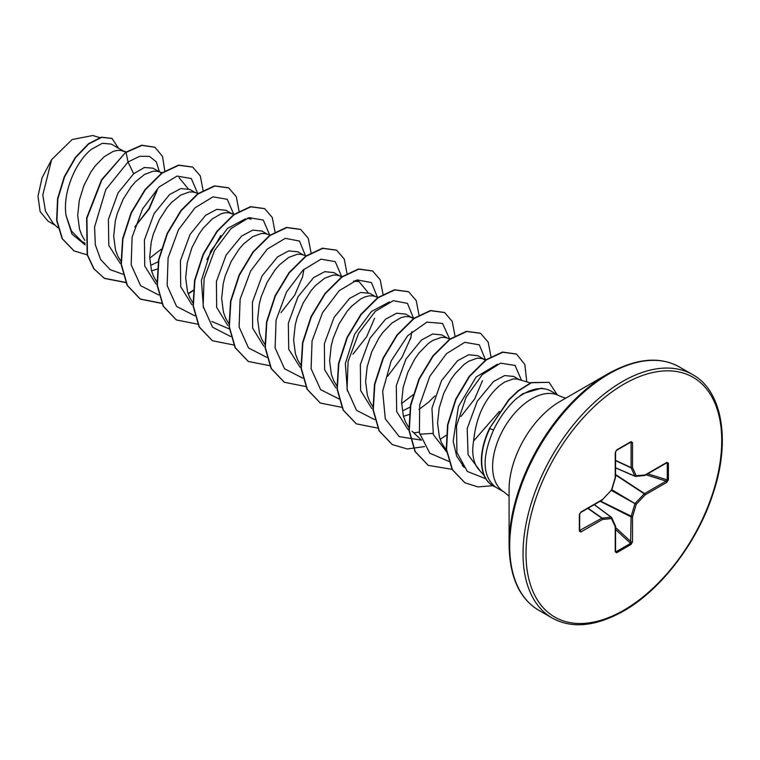 <?xml version="1.0" encoding="UTF-8"?>
<svg xmlns="http://www.w3.org/2000/svg" width="760" height="760" viewBox="0 0 760 760"><rect width="100%" height="100%" fill="white"/><g stroke="black" fill="none" stroke-linecap="round" stroke-linejoin="round"><path stroke-width="1.14" d="M509.076 545.11L509.076 489.582A71.886 41.505 120 0 1 559.901 401.546L607.981 373.787A139.887 80.76 120 0 0 509.076 545.11C509.627 577.011 519.536 598.737 538.792 610.289L552.14 617.994C571.767 628.89 595.536 626.611 623.438 611.135C660.801 590.064 697.119 542.668 712.775 494.437C731.262 440.572 721.99 390.393 692.635 374.632A140.505 81.12 120 0 0 622.383 381.596A140.505 81.12 120 0 0 530.603 505.409A140.505 81.12 120 0 0 552.14 617.994M504.089 492.014L495.71 487.179A55.423 31.996 -60 0 1 495.453 487.027C482.372 476.339 481.726 457.33 493.525 429.989C499.415 417.962 506.673 407.835 515.299 399.599A55.423 31.996 -60 0 1 523.431 393.927A55.423 31.996 -60 0 1 545.385 389.015A55.423 31.996 -60 0 1 551.142 391.181L559.521 396.017A55.423 31.996 120 0 0 531.8 398.762A55.423 31.996 120 0 0 495.596 447.602A55.423 31.996 120 0 0 504.089 492.014L509.076 496.261M499.472 411.359L473.613 440.98A49.486 28.576 120 0 0 478.772 469.509L484.177 475.608M545.385 389.015L541.395 388.208L522.737 393.737L515.299 399.599M123.405 151.088L111.311 144.105L102.362 143.288L91.39 149.34C75.934 161.462 62.358 192.223 66.053 215.517L71.43 231.021L81.738 241.319L85.063 243.238M124.421 151.667L121.144 150.48L117.363 150.394L113.183 151.411L104.177 156.721L95.162 165.975L90.981 171.855L83.932 185.44L79.296 200.421L77.71 215.431L79.505 229.111L81.69 235.059L84.863 240.464M159.391 171.864L152.969 168.159L144.352 167.513L133.665 173.745L118.047 192.916L108.395 219.431L108.813 245.442L120.175 263.34M162.193 172.691L157.13 171.256L153.349 171.171L144.732 174.316L135.584 181.668L131.148 186.751L123.186 199.167L117.249 213.617L115.282 221.198L113.696 236.208L115.491 249.888L117.677 255.835L120.849 261.24M151.544 270.902L157.177 269.087M195.386 192.641L189.895 189.477L180.794 188.565L169.651 194.522L154.09 213.598L144.428 239.97L144.732 265.962L155.923 283.945M198.179 193.468L193.116 192.033L189.335 191.947L180.718 195.092L171.57 202.445L167.133 207.527L159.173 219.944L153.235 234.393L151.268 241.975L149.682 256.984L151.477 270.665L153.662 276.611L156.845 282.017M231.373 213.417L225.881 210.254L216.78 209.342L205.637 215.298L190.076 234.374L180.414 260.737L180.709 286.681L191.862 304.684M232.38 213.997L229.102 212.809L225.321 212.724L221.15 213.74L212.135 219.051L203.119 228.304L198.949 234.184L191.891 247.769L187.255 262.751L185.668 277.761L187.464 291.441L189.648 297.388L192.831 302.793M267.358 234.194L261.867 231.03L252.766 230.118L241.623 236.075L226.081 255.123L216.419 281.428L216.666 307.382L227.762 325.403M270.151 235.02L265.088 233.586L261.307 233.5L252.69 236.645L243.542 243.998L239.105 249.08L231.154 261.497L225.207 275.947L223.24 283.527L221.654 298.537L223.45 312.217L225.634 318.165L228.817 323.57M303.344 254.97L297.853 251.807L288.752 250.895L277.609 256.851L262.058 275.909L252.405 302.195L252.652 328.149L263.767 346.18M306.137 255.797L301.074 254.362L297.293 254.277L288.676 257.422L279.528 264.784L275.091 269.857L267.14 282.273L261.193 296.723L259.226 304.304L257.64 319.314L259.435 332.994L261.62 338.941L264.803 344.346M339.33 275.747L333.839 272.584L324.738 271.672L313.595 277.628L297.986 296.78L288.334 323.247L288.724 349.229L300.029 367.175M342.123 276.573L337.06 275.139L333.279 275.053L324.662 278.198L315.514 285.56L311.077 290.633L303.126 303.05L297.179 317.499L295.212 325.08L293.626 340.091L295.431 353.77L297.606 359.717L300.789 365.123M375.316 296.523L369.825 293.36L360.724 292.448L349.581 298.404L334.048 317.442L324.377 343.738L324.615 369.683L335.73 387.733M378.109 297.35L373.046 295.916L369.265 295.83L365.094 296.846L360.658 298.974L351.5 306.337L347.063 311.419L339.112 323.827L333.165 338.276L331.198 345.857L329.612 360.867L331.417 374.547L333.592 380.494L336.775 385.909M413.411 318.62L405.812 314.137L396.71 313.224L385.567 319.181L370.015 338.248L360.354 364.562L360.61 390.488L371.744 408.519M412.309 317.88L409.032 316.692L405.251 316.606L401.08 317.623L392.065 322.933L383.049 332.196L378.879 338.067L371.82 351.652L367.184 366.633L365.598 381.644L367.403 395.323L369.578 401.27L373.074 407.103M403.455 416.337L409.412 414.399M447.288 338.077L441.807 334.913L432.706 334.001L421.553 339.957L405.954 359.1L396.302 385.577L396.682 411.578L407.997 429.505M419.71 434.216L432.943 433.361M450.081 338.903L445.018 337.469L441.237 337.383L432.63 340.527L428.051 343.71L419.035 352.972L414.865 358.844L407.806 372.428L403.17 387.41L401.584 402.42L403.389 416.1L405.565 422.047L409.06 427.88M483.274 358.853L477.793 355.69L468.683 354.777L457.539 360.734L441.493 380.703L431.965 408.215L433.342 434.673L446.88 452.124M485.383 360.173L482.134 358.52L477.223 358.159L468.616 361.304L464.037 364.486L455.022 373.749L450.851 379.62L443.792 393.205L439.156 408.187L437.57 423.197L439.375 436.876L441.55 442.823L446.68 450.613M134.805 226.927L149.255 208.848L157.263 190.076M161.509 173.185L160.407 172.444M151.658 264.945L158.194 261.716M280.962 312.664L294.69 295.174L302.594 276.735L303.924 269.258M341.44 277.067L340.337 276.327M352.944 354.217L366.662 336.727L374.566 318.278M410.552 339.055L411.891 331.588M403.56 410.381L410.466 406.942M418.94 409.488L428.64 402.116L434.957 395.817M460.902 416.546L474.601 399.085L482.524 380.617M519.26 379.63L513.779 376.466L504.678 375.554L493.534 381.51L477.233 401.299L467.191 428.555L468.065 454.717L480.643 471.627M530.356 382.916L517 379.022L513.209 378.936L504.602 382.08L500.023 385.263C484.87 398.335 476.064 416.908 473.613 440.98M55.28 225.311L47.984 221.103L40.118 211.565L38 196.222L42.066 177.802L51.613 159.666L72.114 139.536L92.758 135.527L99.76 137.598M51.613 159.666L42.797 194.978L45.457 211.147L53.096 223.24L57.931 227.839M133.665 173.745L128.031 162.013L139.564 156.332L149.368 156.351L156.275 161.804L159.439 171.874M157.538 188.86L148.922 208.63L134.824 226.879M85.243 244.958L71.981 234.089L66.053 215.517M123.063 274.274L110.162 269.658L100.643 259.502L95.313 244.786L94.572 226.983L105.811 189.534L128.031 162.013L126.065 152.409L141.968 145.388L154.926 147.269L162.545 156.417L164.825 171.275M87.201 254.866L74.072 250.914L62.434 238.839L56.924 220.571L57.864 198.844L64.6 176.833L75.601 157.652L88.749 143.925L101.659 137.351L112.072 138.5L118.56 148.285M125.761 152.228L101.536 179.778L86.621 218.034L87.172 254.762L93.765 268.745L104.443 278.397L94.069 268.916L87.466 254.933L86.915 218.215L101.84 179.958L125.761 152.228L141.664 145.217L154.774 147.184M73.919 250.828L62.13 238.659L56.62 220.4L57.57 198.673L64.296 176.652L75.297 157.482L88.445 143.754L101.365 137.17L111.929 138.415M462.355 465.585L464.255 467.39L456.684 456.199L453.15 441.284L458.413 406.572L476.159 377.017L497.353 364.258M419.254 432.079L414.124 432.81M413.041 394.772L401.603 403.588M347.367 390.991L345.353 363.536L354.683 334.2L371.469 311.467L389.415 301.919M353.428 281.143L359.014 281.57L368.077 292.562M229.302 328.956L211.84 321.47M203.433 307.895L201.4 280.469L210.739 251.076L227.496 228.389L245.47 218.814M220.799 235.514L206.929 259.54M179.084 177.697L188.138 188.679M161.13 249.337L149.701 258.153M197.648 193.315L191.302 178.524L177.032 176.082L159.059 187.007L142.49 209.009L132.107 237.101L131.166 264.784L140.6 285.665L158.792 295.022M233.633 214.092L227.287 199.3L213.018 196.859L195.044 207.784L178.476 229.786L168.093 257.877L167.152 285.56L176.586 306.441L194.778 315.799M269.62 234.868L263.273 220.077L249.005 217.635L231.03 228.56L214.472 250.562L204.089 278.654L203.138 306.337L212.572 327.218L230.764 336.575M305.634 256.158L299.506 241.062L285.323 238.336L267.311 249.061L250.638 271.006L240.131 299.155L239.096 326.952L248.51 347.947L266.75 357.352M341.591 276.422L335.245 261.63L320.986 259.188L303.002 270.113L286.444 292.115L276.06 320.207L275.11 347.89L284.544 368.771L302.736 378.128M377.615 297.711L371.459 282.596L357.248 279.898L339.207 290.69L322.525 312.721L312.056 340.926L311.106 368.733L320.635 389.661L338.988 398.933M387.638 376.228L401.983 357.371L410.998 337.231M413.601 318.488L407.464 303.392L393.281 300.666L375.278 311.391L358.596 333.336L348.089 361.484L347.054 389.281L356.469 410.276L374.709 419.681M449.549 338.751L442.538 323.437L426.882 322.145L407.731 335.702L391.191 360.867L382.651 391.2L385.301 418.827L399.256 436.62L421.505 440.173L412.005 431.176M485.573 360.041L479.294 344.822L464.816 342.323L446.538 353.618L429.827 376.257L419.681 404.938L419.397 432.801L429.789 453.216L448.96 461.443M521.521 380.304L515.052 365.408L500.526 363.175L482.324 374.585L465.994 397.413L456.56 425.657L456.893 452.409L467.352 471.476L485.801 478.762M104.443 278.397L125.98 282.625M203.062 190.332L200.307 175.94L192.679 167.105L178.809 165.272L162.051 173.185L145.293 189.82L131.423 212.857L122.911 238.972L121.372 264.404L127.405 285.475L140.419 299.165L161.756 303.42M188.243 293.911L193.078 290.728M239.048 211.109L236.293 196.716L228.665 187.881L214.795 186.048L198.037 193.961L181.269 210.605L167.409 233.643L158.887 259.768L157.358 285.199L163.391 306.261L176.405 319.95L197.743 324.197M275.034 231.885L272.279 217.493L264.66 208.658L250.791 206.825L234.032 214.728L217.265 231.373L203.395 254.41L194.883 280.535L193.344 305.966L199.376 327.037L212.401 340.727L233.728 344.974M311.02 252.662L308.265 238.269L300.637 229.434L286.767 227.601L270.009 235.514L253.251 252.149L239.381 275.187L230.869 301.312L229.33 326.743L235.362 347.805L248.377 361.494L269.923 365.731M347.006 273.438L344.251 259.046L336.623 250.211L322.762 248.377L305.995 256.291L289.237 272.935L275.367 295.973L266.855 322.097L265.326 347.529L271.358 368.59L284.373 382.28L305.7 386.526M382.992 294.215L380.237 279.822L372.609 270.988L358.748 269.154L341.99 277.067L325.223 293.702L311.363 316.74L302.841 342.855L301.302 368.296L307.334 389.358L320.349 403.056L341.687 407.312M418.978 314.991L416.224 300.599L408.595 291.764L394.725 289.94L377.967 297.844L361.209 314.488L347.339 337.526L338.827 363.651L337.298 389.072L343.32 410.144L356.345 423.833L377.673 428.089M454.964 335.768L452.219 321.375L444.59 312.541L430.72 310.707L413.962 318.62L397.195 335.255L383.334 358.292L374.813 384.417L373.284 409.858L379.316 430.92L392.331 444.609L407.293 448.979L424.574 446.585M440.144 439.346L446.148 435.328M490.95 356.544L488.195 342.152L480.567 333.317L466.706 331.483L449.948 339.397L433.181 356.031L419.32 379.069L410.799 405.194L409.269 430.625L415.292 451.687L428.308 465.376L452.067 469.347M526.775 381.852L524.846 364.543L516.553 354.094L502.806 352.241L486.181 359.983L469.556 376.447L456.028 399.332L447.877 424.916L446.566 449.549L452.494 469.775L464.997 482.828L477.954 486.922L492.756 485.688A54.929 31.711 -60 0 1 489.525 428.402L508.601 399.855L517.987 390.868L531.173 382.555L549.1 382.318L531.468 382.726L518.282 391.039L508.906 400.035L489.525 428.402M557.118 394.63L549.1 382.318M104.139 278.226L125.894 282.435M192.527 167.019L178.514 165.1L161.756 173.005L144.998 189.648L131.129 212.677L122.607 238.802L121.078 264.233L127.1 285.304L140.115 298.993L161.671 303.231M188.138 293.616L193.116 290.31M228.513 187.796L214.491 185.877L197.733 193.791L180.975 210.434L167.105 233.472L158.593 259.587L157.064 285.019L163.096 306.09L176.263 319.865M264.508 208.572L250.487 206.653L233.728 214.557L216.97 231.201L203.1 254.239L194.579 280.364L193.049 305.795L199.082 326.866L212.249 340.641M300.485 229.349L286.473 227.43L269.705 235.343L252.947 251.978L239.086 275.015L230.565 301.14L229.035 326.572L235.059 347.633L248.226 361.409M336.471 250.126L322.459 248.206L305.7 256.12L288.933 272.755L275.072 295.792L266.551 321.917L265.022 347.358L271.054 368.419L284.221 382.195M372.466 270.902L358.445 268.983L341.687 276.887L324.928 293.531L311.058 316.559L302.537 342.684L301.007 368.115L307.03 389.187L320.197 402.962M408.443 291.678L394.43 289.76L377.663 297.673L360.905 314.317L347.044 337.354L338.523 363.47L336.993 388.901L343.026 409.972L356.193 423.748M444.438 312.455L430.426 310.536L413.659 318.44L396.901 335.084L383.03 358.122L374.509 384.247L372.979 409.678L379.012 430.749L392.179 444.524M480.415 333.231L466.402 331.312L449.644 339.226L432.887 355.86L419.016 378.898L410.495 405.013L408.965 430.445L414.998 451.516L428.155 465.291M516.401 354.008L502.502 352.07L485.887 359.812L469.262 376.276L455.724 399.152L447.573 424.745L446.262 449.378L452.2 469.594L464.844 482.742M668.401 463.173L668.401 479.759L666.843 482.334L645.202 494.826L636.225 504.308L632.51 516.819L632.51 541.804L631.056 544.436L616.692 552.729L615.248 551.769L615.248 526.784L611.524 518.567L602.547 519.45L580.915 531.943L579.357 531.173L579.357 514.586L580.915 512.012L602.547 499.519L611.524 490.038L615.248 477.527L615.248 452.542L616.692 449.91L631.056 441.617L632.51 442.577L632.51 467.561L636.225 475.779L645.202 474.895L666.843 462.403L668.401 463.173A1.054 0.608 180 0 1 667.251 463.305L666.159 462.868A1.054 0.608 -120 0 0 666.625 462.887L666.625 462.887A1.054 0.608 -120 0 0 666.843 462.403M495.472 487.036A54.929 31.711 -60 0 1 493.069 485.868A54.929 31.711 -60 0 1 489.829 428.573L493.525 429.989M666.843 482.334A1.054 0.608 -120 0 0 666.159 481.08L667.251 479.892L667.251 463.305L666.159 462.868M615.553 467.884L635.065 476.32A1.054 1.054 0 0 0 635.588 476.406A1.054 0.798 -95.7 0 1 635.265 476.349A1.054 0.608 -66.6 0 1 634.856 476.111A1.054 0.798 -24.3 0 0 636.225 475.779A1.054 0.798 -95.7 0 1 635.588 476.406L644.565 475.513A1.054 0.798 -95.7 0 0 645.202 474.895A1.054 0.608 -120 0 1 644.822 475.427M615.553 467.77L634.856 476.111L631.142 467.894A1.054 0.56 -65 0 1 631.085 467.599L631.085 442.615L630.6 442.139A1.054 0.608 -120 0 0 630.838 442.092L630.838 442.092A1.054 0.608 -120 0 0 631.056 441.617M632.51 442.577A1.054 0.608 0 0 1 631.085 442.615L630.6 442.139M580.915 531.943A1.054 0.608 -120 0 0 580.231 530.689L579.586 530.508L601.863 518.206L587.832 508.373M615.248 551.769A1.054 0.608 -0 0 0 615.553 551.342L615.553 526.357A1.054 0.608 -0 0 1 615.248 526.784A1.054 0.798 -24.3 0 0 615.457 525.92L611.743 517.702A1.054 0.798 -24.3 0 1 611.524 518.567A1.054 0.798 -95.7 0 0 611.135 517.218A1.054 0.608 -53.4 0 1 611.534 517.446A1.054 0.798 -24.3 0 1 611.743 517.702A1.054 1.054 0 0 0 611.41 517.284L594.348 504.611M616.692 552.729A1.054 0.608 -120 0 0 616.236 551.674L615.306 550.943L616.236 551.674L630.6 543.371L631.085 516.857A1.054 0.541 -63.3 0 1 631.142 516.496L634.856 503.975A1.054 0.522 -60 0 1 635.265 503.281L644.242 493.8L615.553 474.962M668.401 479.759A1.054 0.608 180 0 1 667.251 479.892L647.681 473.822M644.242 475.456A1.054 0.798 -95.7 0 0 644.565 475.513A1.054 1.054 0 0 0 644.983 475.38L666.833 462.802M615.553 474.544L644.528 493.572A1.054 0.608 -120 0 1 645.202 494.826L644.242 493.8A1.054 0.541 -56.7 0 1 644.528 493.572L666.159 481.08L645.962 474.81M611.439 490.456L636.225 504.308L611.838 489.763M615.553 460.626L631.142 467.894A1.054 0.798 -24.3 0 0 632.51 467.561A1.054 0.608 0 0 1 631.085 467.599L615.553 460.36M600.115 501.277L631.085 516.857A1.054 0.608 180 0 0 632.51 516.819L600.476 501.078M632.51 541.804A1.054 0.608 180 0 1 631.085 541.832L615.553 527.487M616.236 450.442A1.054 0.608 -120 0 0 616.474 450.395L616.474 450.395A1.054 0.608 -120 0 0 616.692 449.91M631.056 544.436A1.054 0.608 -120 0 0 630.6 543.371L615.553 529.473M630.942 442.054L616.474 450.395L615.553 452.115A1.054 0.608 180 0 1 615.248 452.542M615.495 477.299L615.248 477.527A1.054 0.608 180 0 0 615.553 477.099L615.553 452.115M611.639 489.658L611.543 490.333A1.054 1.054 0 0 0 611.79 489.915L615.514 477.394A1.054 1.054 0 0 0 615.553 477.099A1.054 0.608 180 0 0 615.306 476.7M611.249 490.333L602.547 499.519A1.054 0.608 -120 0 1 602.328 500.004A1.054 1.054 0 0 0 602.566 499.814L602.471 499.852M588.069 508.24L602.148 518.101A1.054 0.56 -55 0 0 601.863 518.206A1.054 0.608 -120 0 1 602.547 519.45A1.054 0.798 -95.7 0 0 602.148 518.101L611.135 517.218L594.244 504.668M601.863 499.985A1.054 0.608 -120 0 0 602.328 500.004L580.697 512.496A1.054 0.608 -120 0 0 580.915 512.012M579.586 513.922A1.054 0.608 180 0 1 579.661 514.149L579.661 514.149A1.054 0.608 180 0 1 579.357 514.586M579.586 530.508A1.054 0.608 180 0 1 579.661 530.746L579.661 530.746A1.054 0.608 180 0 1 579.357 531.173M623.875 384.17A138.396 79.904 120 0 0 526.015 553.669A138.396 79.904 120 0 0 623.875 610.175A138.396 79.904 120 0 0 721.734 440.676A138.396 79.904 120 0 0 623.875 384.17M559.911 401.536L607.981 373.787C635.892 358.312 659.661 356.031 679.288 366.928A140.505 81.12 120 0 0 609.035 373.891A140.505 81.12 120 0 0 517.256 497.695A140.505 81.12 120 0 0 538.792 610.289M631.085 442.615L630.021 442.567M579.661 529.796L580.231 530.689M615.553 550.848L616.236 551.674M667.251 463.305L666.197 463.125M565.678 398.212L559.521 396.017M486.067 359.68L482.134 358.52M414.095 318.126L410.162 316.967M359.024 281.57L355.272 280.469M251.056 219.241L247.313 218.139M234.166 214.244L230.232 213.075M126.227 151.924L122.265 150.746M679.288 366.928L692.635 374.632M580.697 512.496L579.661 514.149L579.661 530.832"/></g></svg>
